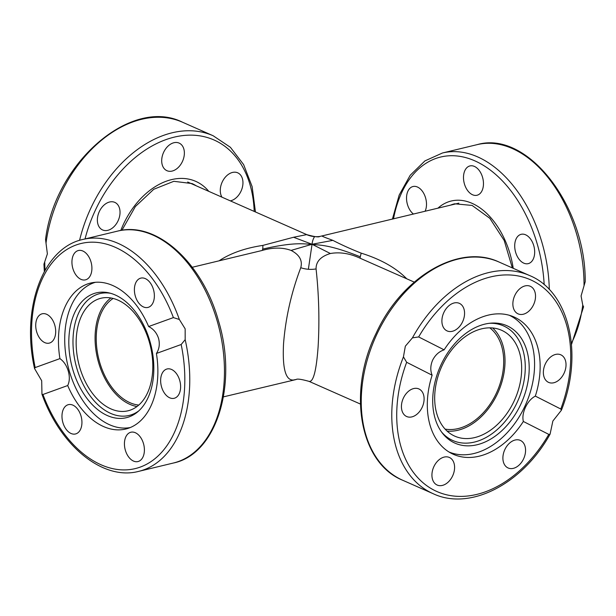 <?xml version="1.0" encoding="UTF-8"?>
<svg xmlns="http://www.w3.org/2000/svg" width="616" height="616" viewBox="0 0 616 616"><rect width="100%" height="100%" fill="white"/><g stroke="black" fill="none" stroke-linecap="round" stroke-linejoin="round"><path stroke-width="0.92" d="M223.446 396.866L296.119 379.525A24.555 24.532 -97.5 0 0 293.501 380.018L293.686 379.972M192.277 267.267L261.869 250.535C272.842 247.347 282.575 247.309 291.075 250.412L312.043 244.267L308.37 269.277A24.555 19.081 -172.7 0 0 316.07 268.923C315.954 261.592 320.72 256.456 330.369 253.515L312.043 244.267C318.588 245.438 327.712 243.736 360.283 256.795A24.555 1.81 112.6 0 1 361.245 253.168C350.743 248.995 341.287 244.729 332.871 240.363L312.043 244.267C312.358 241.287 313.213 238.731 314.599 236.613A24.555 24.532 -97.5 0 0 319.727 236.475C318.749 237.383 314.414 236.76 306.73 234.619L293.578 237.26L312.043 244.267C305.421 244.398 296.604 241.287 262.685 249.095A24.555 3.642 -103.8 0 1 261.916 250.52M293.578 237.26L262.84 245.407A24.555 3.642 -103.8 0 1 262.685 249.095M307.038 234.781A24.555 24.532 -97.5 0 0 314.599 236.613M332.871 240.363C324.378 237.26 320.867 235.797 322.345 235.99M319.727 236.475L458.851 203.157M330.369 253.515C339.932 251.836 349.903 253.43 360.268 258.289A24.555 1.81 112.6 0 1 360.283 256.795M291.075 250.412C299.491 254.778 302.718 260.545 300.762 267.714A24.555 19.081 -172.7 0 0 308.37 269.277M300.762 267.714C291.322 292.569 285.578 317.948 283.537 343.851C282.305 368.568 285.624 380.619 293.501 380.018M360.268 258.289L414.252 282.113M296.119 379.525C297.097 378.624 301.432 379.24 309.116 381.389C313.382 382.182 316.385 370.578 318.125 346.577C319.596 320.636 318.911 294.748 316.07 268.923M138.785 405.066A56.125 35.767 76.5 0 1 96.389 333.626A56.125 35.767 76.5 0 1 113.144 298.452M489.797 327.843A56.125 38.893 -66.2 0 1 503.572 365.735A56.125 38.893 -66.2 0 1 445.075 429.09M262.84 245.407C245.199 248.048 230.607 253.184 219.065 260.822M406.722 278.786C395.957 267.821 380.796 259.282 361.245 253.168M571.509 344.444L583.591 306.783L582.751 305.089L581.073 295.973L585.2 281.766C586.001 206.399 527.35 129.868 477.161 144.637A119.265 76.007 76.5 0 1 584.03 285.316M413.467 214.075A15.084 9.61 76.5 0 1 410.749 211.265A15.084 9.61 76.5 0 1 406.606 196.296A15.084 9.61 76.5 0 1 412.99 186.525A15.084 9.61 76.5 0 1 422.283 191.114A15.084 9.61 76.5 0 1 425.086 211.28M463.532 176.199A15.084 9.61 76.5 0 1 469.954 165.927A15.084 9.61 76.5 0 1 483.429 184.985A15.084 9.61 76.5 0 1 477.007 195.257A15.084 9.61 76.5 0 1 463.532 176.199M520.512 234.504A15.084 9.61 76.5 0 1 521.167 234.311A15.084 9.61 76.5 0 1 533.91 246.208A15.084 9.61 76.5 0 1 528.875 263.44A15.084 9.61 76.5 0 1 528.22 263.64A15.084 9.61 76.5 0 1 515.477 251.736A15.084 9.61 76.5 0 1 520.512 234.504M46.054 242.889A119.265 82.652 -66.2 0 1 182.621 122.268C131.193 96.373 54.778 163.071 45.545 239.47L47.378 253.877L43.944 264.149L44.337 271.564M102.256 229.799A15.084 10.457 -66.2 0 1 99.253 211.688A15.084 10.457 -66.2 0 1 114.792 202.371A15.084 10.457 -66.2 0 1 115.146 202.533A15.084 10.457 -66.2 0 1 118.149 220.644A15.084 10.457 -66.2 0 1 102.603 229.96A15.084 10.457 -66.2 0 1 102.256 229.799M161.731 159.613A15.084 10.457 -66.2 0 1 179.125 143.097A15.084 10.457 -66.2 0 1 184.338 154.177A15.084 10.457 -66.2 0 1 166.936 170.694A15.084 10.457 -66.2 0 1 161.731 159.613M221.953 197.166A15.084 10.457 -66.2 0 1 226.757 175.691A15.084 10.457 -66.2 0 1 237.707 172.811A15.084 10.457 -66.2 0 1 242.935 183.63A15.084 10.457 -66.2 0 1 236.475 197.52A15.084 10.457 -66.2 0 1 230.315 200.862M509.27 315.269A74.713 51.782 -66.2 0 1 510.348 315.792A74.713 51.782 -66.2 0 1 524.639 406.76A74.713 51.782 -66.2 0 1 448.902 451.952M453.53 442.45A64.195 44.483 -66.2 0 1 442.419 433.156A64.195 44.483 -66.2 0 1 440.263 366.458A64.195 44.483 -66.2 0 1 491.014 323.138A64.195 44.483 -66.2 0 1 508.377 326.418A64.195 44.483 -66.2 0 1 520.659 404.573A64.195 44.483 -66.2 0 1 453.53 442.45M441.503 431.924A62.663 43.428 113.8 0 0 451.405 439.839A62.663 43.428 113.8 0 0 516.932 402.864A62.663 43.428 113.8 0 0 504.951 326.58A62.663 43.428 113.8 0 0 489.489 323.292M492.623 327.966A57.881 40.109 -66.2 0 1 497.32 394.009A57.881 40.109 -66.2 0 1 447.07 431.092M442.38 365.049A57.881 40.109 -66.2 0 1 501.547 330.261A57.881 40.109 -66.2 0 1 513.975 401.363A57.881 40.109 -66.2 0 1 454.808 436.159A57.881 40.109 -66.2 0 1 442.38 365.049M130.315 427.527A74.713 47.617 76.5 0 1 109.656 424.786A74.713 47.617 76.5 0 1 64.919 332.825A74.713 47.617 76.5 0 1 95.395 282.297M107.423 415.592A64.195 40.91 76.5 0 1 68.815 341.064A64.195 40.91 76.5 0 1 108.978 292.885A64.195 40.91 76.5 0 1 115.223 294.972A64.195 40.91 76.5 0 1 152.09 350.327A64.195 40.91 76.5 0 1 137.607 411.927A64.195 40.91 76.5 0 1 107.423 415.592M110.595 293.301A62.663 39.932 -103.5 0 0 72.981 341.803A62.663 39.932 -103.5 0 0 110.672 413.398A62.663 39.932 -103.5 0 0 138.862 410.818M136.991 406.529A57.881 36.883 76.5 0 1 95.234 333.11A57.881 36.883 76.5 0 1 110.888 297.967M76.307 337.668A57.881 36.883 76.5 0 1 100.947 298.252A57.881 36.883 76.5 0 1 152.645 371.386A57.881 36.883 76.5 0 1 128.013 410.795A57.881 36.883 76.5 0 1 76.307 337.668M452.591 475.983A15.084 10.457 -66.2 0 1 437.175 485.054A15.084 10.457 -66.2 0 1 433.933 466.52A15.084 10.457 -66.2 0 1 449.357 457.457A15.084 10.457 -66.2 0 1 452.591 475.983M411.85 416.901A15.084 10.457 -66.2 0 1 406.668 416.524A15.084 10.457 -66.2 0 1 402.017 401.948A15.084 10.457 -66.2 0 1 413.683 388.557A15.084 10.457 -66.2 0 1 418.857 388.927A15.084 10.457 -66.2 0 1 423.515 403.503A15.084 10.457 -66.2 0 1 411.85 416.901M442.981 326.572A15.084 10.457 -66.2 0 1 445.73 309.255A15.084 10.457 -66.2 0 1 459.32 303.334A15.084 10.457 -66.2 0 1 463.478 307.692A15.084 10.457 -66.2 0 1 460.73 325.009A15.084 10.457 -66.2 0 1 447.131 330.931A15.084 10.457 -66.2 0 1 442.981 326.572M514.868 295.334A15.084 10.457 -66.2 0 1 530.284 286.271A15.084 10.457 -66.2 0 1 533.525 304.797A15.084 10.457 -66.2 0 1 518.102 313.867A15.084 10.457 -66.2 0 1 514.868 295.334M555.609 354.423A15.084 10.457 -66.2 0 1 560.791 354.801A15.084 10.457 -66.2 0 1 565.442 369.369A15.084 10.457 -66.2 0 1 553.776 382.767A15.084 10.457 -66.2 0 1 548.602 382.39A15.084 10.457 -66.2 0 1 543.943 367.821A15.084 10.457 -66.2 0 1 555.609 354.423M524.478 444.752A15.084 10.457 -66.2 0 1 521.729 462.062A15.084 10.457 -66.2 0 1 508.131 467.983A15.084 10.457 -66.2 0 1 503.98 463.625A15.084 10.457 -66.2 0 1 506.729 446.315A15.084 10.457 -66.2 0 1 520.32 440.394A15.084 10.457 -66.2 0 1 524.478 444.752M552.868 421.028L550.073 434.172L548.802 434.388L523.346 421.475A75.067 52.021 -66.2 0 1 453.415 454.331A75.067 52.021 -66.2 0 1 432.124 375.206L406.66 362.293L403.442 356.88L405.336 346.2L412.435 337.861L418.657 336.937L444.113 349.85A75.067 52.021 -66.2 0 1 514.044 316.986A75.067 52.021 -66.2 0 1 535.335 396.111L560.799 409.024L561.384 410.256L552.868 421.028M444.113 349.85C439.17 351.482 435.358 354.885 432.671 360.067C430.368 365.434 430.191 370.478 432.124 375.206M523.346 421.475C522.36 417.225 523.084 412.45 525.533 407.168C528.074 401.909 531.338 398.221 535.335 396.111M72.85 268.468A15.084 9.61 76.5 0 1 78.401 250.52A15.084 9.61 76.5 0 1 90.999 261.908A15.084 9.61 76.5 0 1 85.447 279.856A15.084 9.61 76.5 0 1 72.85 268.468M136.228 281.882A15.084 9.61 76.5 0 1 140.856 278.109A15.084 9.61 76.5 0 1 152.283 286.332A15.084 9.61 76.5 0 1 152.537 303.665A15.084 9.61 76.5 0 1 147.909 307.438A15.084 9.61 76.5 0 1 136.475 299.222A15.084 9.61 76.5 0 1 136.228 281.882M171.541 369.461A15.084 9.61 76.5 0 1 180.526 384.731A15.084 9.61 76.5 0 1 174.151 398.298A15.084 9.61 76.5 0 1 169.708 397.805A15.084 9.61 76.5 0 1 160.73 382.528A15.084 9.61 76.5 0 1 167.098 368.969A15.084 9.61 76.5 0 1 171.541 369.461M143.489 443.612A15.084 9.61 76.5 0 1 137.938 461.561A15.084 9.61 76.5 0 1 125.341 450.173A15.084 9.61 76.5 0 1 130.892 432.232A15.084 9.61 76.5 0 1 143.489 443.612M80.111 430.199A15.084 9.61 76.5 0 1 75.483 433.972A15.084 9.61 76.5 0 1 64.056 425.748A15.084 9.61 76.5 0 1 63.802 408.416A15.084 9.61 76.5 0 1 68.43 404.643A15.084 9.61 76.5 0 1 79.857 412.866A15.084 9.61 76.5 0 1 80.111 430.199M44.799 342.627A15.084 9.61 76.5 0 1 35.813 327.35A15.084 9.61 76.5 0 1 42.188 313.79A15.084 9.61 76.5 0 1 46.631 314.283A15.084 9.61 76.5 0 1 55.609 329.552A15.084 9.61 76.5 0 1 49.242 343.12A15.084 9.61 76.5 0 1 44.799 342.627M41.688 380.719L34.55 368.545L35.166 367.567L59.921 358.62A75.067 47.84 76.5 0 1 90.629 283.052A75.067 47.84 76.5 0 1 148.633 326.542L173.396 317.594L179.341 319.481L185.162 328.836L185.17 339.67L181.173 344.513L156.41 353.461A75.067 47.84 76.5 0 1 125.71 429.029A75.067 47.84 76.5 0 1 67.698 385.539L42.943 394.494L41.965 394.225L41.688 380.719M156.41 353.461C159.267 349.11 159.991 344.105 158.574 338.454C156.757 332.91 153.438 328.944 148.633 326.542M59.921 358.62C63.81 361.353 66.597 365.511 68.276 371.101C69.831 376.707 69.639 381.52 67.698 385.539M582.751 305.089A119.265 76.007 76.5 0 1 571.409 343.266M393.501 218.873A115.754 73.766 76.5 0 1 474.505 160.707A115.754 73.766 76.5 0 1 544.167 284.684M549.295 289.528A119.265 76.007 -103.5 0 0 442.473 152.984L477.161 144.637M450.527 205.159A66.998 42.697 76.5 0 1 454.693 203.796L472.125 205.444L489.828 218.303L504.204 240.486L512.335 267.914M513.22 268.306A70.509 44.93 -103.5 0 0 437.891 208.2M45.045 270.285A119.265 82.652 -66.2 0 1 44.776 262.662M85.039 238.939A115.754 80.219 -66.2 0 1 179.726 136.028A115.754 80.219 -66.2 0 1 254.208 211.411M255.455 211.966L252.129 186.602L243.636 164.611L230.392 147.293L213.159 135.759A119.265 82.652 113.8 0 0 79.572 240.371M121.922 230.269L135.374 206.537L153.769 189.274L173.82 181.304L192.038 183.568A66.998 46.431 -66.2 0 1 196.234 185.809M208.793 191.353A70.509 48.864 113.8 0 0 120.798 230.446M377.115 333.741A119.265 82.652 -66.2 0 1 499.075 262.054C459.105 242.943 401.57 277.085 376.114 333.341C347.293 391.468 359.459 462.862 402.687 480.249A119.265 82.652 -66.2 0 1 377.115 333.741M403.442 356.88A119.265 82.652 113.8 0 0 433.225 493.732L402.687 480.249M548.802 434.388A115.754 80.219 -66.2 0 1 434.272 490.274A115.754 80.219 -66.2 0 1 406.66 362.293M418.657 336.937A115.754 80.219 -66.2 0 1 533.187 281.05A115.754 80.219 -66.2 0 1 560.799 409.024M561.384 410.256C583.645 354.454 569.538 291.853 529.606 275.545A119.265 82.652 113.8 0 0 412.435 337.861M217.225 321.129A119.265 76.007 76.5 0 1 173.381 463.024C216.747 454.223 237.945 384.145 218.488 320.921C202.602 262.863 156.395 220.59 117.602 231.108A119.265 76.007 76.5 0 1 217.225 321.129M179.341 319.481A119.265 76.007 -103.5 0 0 82.914 239.447L117.602 231.108M35.166 367.567A115.754 73.766 76.5 0 1 76.091 244.999A115.754 73.766 76.5 0 1 173.396 317.594M181.173 344.513A115.754 73.766 76.5 0 1 140.248 467.09A115.754 73.766 76.5 0 1 42.943 394.494M41.965 394.225C60.437 446.046 102.918 480.865 138.685 471.371A119.265 76.007 -103.5 0 0 185.17 339.67M309.116 381.389L360.391 404.042M306.73 234.611L187.68 182.028M392.4 219.142L399.183 195.064L410.202 175.26L424.909 160.915L442.473 152.984M213.159 135.759L182.621 122.268M529.606 275.545L499.075 262.054M550.073 434.172C522.584 483.83 470.2 511.188 433.225 493.732M138.685 471.371L173.381 463.024M34.55 368.545C20.944 308.655 42.789 247.832 82.914 239.447"/></g></svg>
